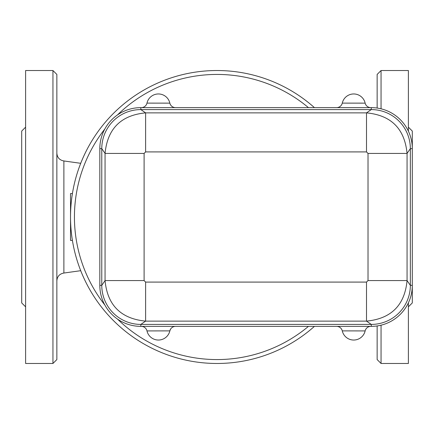 <?xml version="1.0" encoding="UTF-8"?>
<svg xmlns="http://www.w3.org/2000/svg" width="434" height="434" viewBox="0 0 434 434"><rect width="100%" height="100%" fill="white"/><g stroke="black" fill="none" stroke-linecap="round" stroke-linejoin="round"><path stroke-width="0.65" d="M408.394 127.162L412.3 131.068L412.3 302.932L408.394 306.838M25.606 306.838L21.7 302.932L21.7 131.068L25.606 127.162M52.948 70.525L25.606 70.525L25.606 363.475L52.948 363.475L56.854 359.569L56.854 74.431L52.948 70.525L52.948 363.475M56.854 280.814C57.217 276.431 59.561 273.843 63.885 273.046L63.885 160.954C59.561 160.157 57.217 157.569 56.854 153.186M381.052 325.191L381.052 363.475L408.394 363.475L408.394 302.824M408.394 131.177L408.394 70.525L381.052 70.525L377.146 74.431L377.146 108.055L377.146 74.431M377.146 325.945L377.146 359.569L377.146 325.945M72.413 193.564L70.525 193.564L70.525 240.436L72.413 240.436M308.46 326.368A142.569 142.569 0 0 1 117.419 319.028M104.833 304.999A142.569 142.569 0 0 1 104.833 129.001M117.419 114.972A142.569 142.569 0 0 1 308.46 107.632M314.433 107.632A146.475 146.475 0 0 0 111.457 115.433A146.475 146.475 0 0 0 111.457 318.567A146.475 146.475 0 0 0 314.433 326.368M175.548 326.368A5.859 5.859 0 0 0 169.835 330.925A11.718 11.718 0 0 1 146.985 330.925A5.859 5.859 0 0 0 141.272 326.368A5.859 5.859 0 0 1 146.985 330.925L169.846 330.887M342.274 330.887L365.135 330.925A11.718 11.718 0 0 1 342.285 330.925A11.718 11.718 0 0 0 365.135 330.925A5.859 5.859 0 0 1 370.848 326.368M169.851 103.14L146.974 103.118M365.151 103.14L342.274 103.118M371.287 326.368L371.287 324.415L140.833 324.415A39.06 39.06 0 0 1 101.773 285.355L101.773 148.645A39.06 39.06 0 0 1 140.833 109.585L371.287 109.585A39.06 39.06 0 0 1 410.347 148.645L407.059 153.424L407.059 280.576L410.347 285.355L412.3 285.355A41.013 41.013 0 0 1 371.287 326.368L140.833 326.368A41.013 41.013 0 0 1 99.82 285.355L99.82 148.645A41.013 41.013 0 0 1 140.833 107.632L371.287 107.632A41.013 41.013 0 0 1 412.3 148.645L410.347 148.645L410.347 285.355A39.06 39.06 0 0 1 371.287 324.415L366.508 321.127C391.213 318.724 404.732 305.205 407.059 280.576L368.016 280.576L366.508 282.084L145.612 282.084L145.612 321.127L366.508 321.127L366.508 282.084M140.833 107.632L140.833 109.585L145.612 112.873C120.983 115.2 107.464 128.719 105.061 153.424L105.061 280.576C107.388 305.205 120.907 318.724 145.612 321.127L140.833 324.415L140.833 326.368M99.82 148.645L101.773 148.645L105.061 153.424L144.104 153.424L145.612 151.916L145.612 112.873L366.508 112.873L366.508 151.916L368.016 153.424L368.016 280.576M371.287 107.632L371.287 109.585L366.508 112.873C391.137 115.2 404.656 128.719 407.059 153.424L368.016 153.424M99.82 285.355L101.773 285.355L105.061 280.576L144.104 280.576L144.104 153.424M336.572 326.368A5.859 5.859 0 0 1 342.285 330.925A5.859 5.859 0 0 0 336.572 326.368M169.835 103.075A11.718 11.718 0 0 0 146.985 103.075A5.859 5.859 0 0 1 141.272 107.632A5.859 5.859 0 0 0 146.985 103.075A11.718 11.718 0 0 1 169.835 103.075A5.859 5.859 0 0 0 175.548 107.632M365.135 103.075A11.718 11.718 0 0 0 342.285 103.075A5.859 5.859 0 0 1 336.572 107.632A5.859 5.859 0 0 0 342.285 103.075A11.718 11.718 0 0 1 365.135 103.075A5.859 5.859 0 0 0 370.848 107.632M381.052 108.809L381.052 70.525M145.612 151.916L366.508 151.916M145.612 282.084L144.104 280.576M146.985 330.925A11.718 11.718 0 0 0 169.835 330.925M381.052 363.475L377.146 359.569M80.719 163.309L63.885 160.96M63.885 273.04L80.719 270.691M169.851 330.844L170.643 329.021"/></g></svg>
